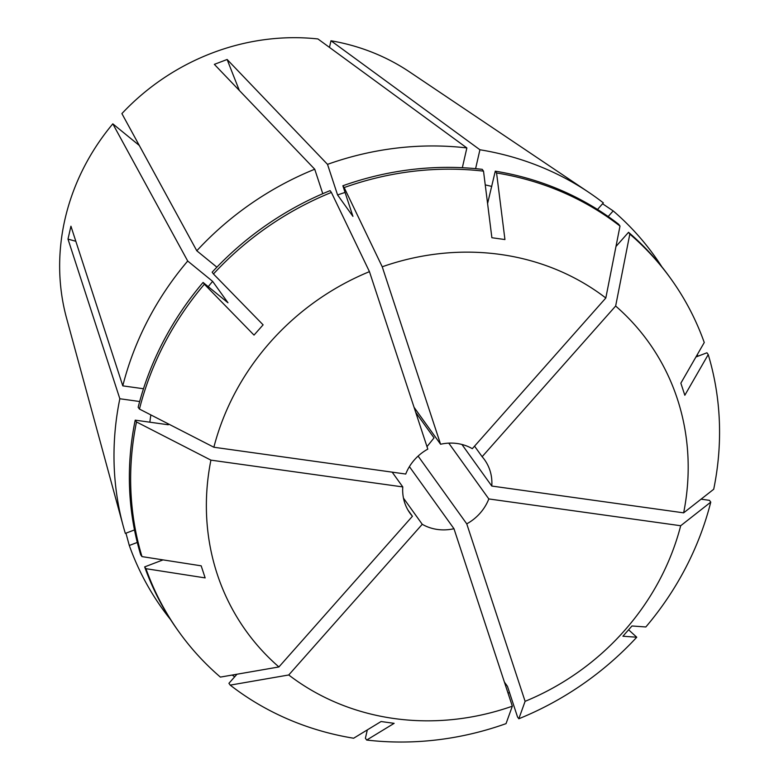 <?xml version="1.0" encoding="UTF-8"?>
<svg xmlns="http://www.w3.org/2000/svg" width="779" height="779" viewBox="0 0 779 779"><rect width="100%" height="100%" fill="white"/><g stroke="black" fill="none" stroke-linecap="round" stroke-linejoin="round"><path stroke-width="1.17" d="M422.257 524.296L288.746 674.974A247.703 227.156 -35.7 0 0 394.135 718.53A247.703 227.156 -35.7 0 0 512.329 706.193L453.972 528.717A45.873 42.066 -35.7 0 1 437.438 529.457A45.873 42.066 -35.7 0 1 422.257 524.296L403.454 498.102M288.746 674.974L230.214 685.121A302.758 277.645 -35.7 0 0 353.637 738.229L381.077 721.52L394.135 723.34L366.695 740.05A302.758 277.645 -35.7 0 0 506.038 723.633L512.329 706.193M322.779 193.698L314.735 169.228A302.768 277.655 -35.7 0 0 196.795 250.78L121.894 113.598A223.076 204.575 -35.7 0 1 317.929 38.95L466.864 147.942L462.337 167.709M314.735 169.228L214.352 64.355L227.137 59.486A403.678 44.637 -110.8 0 0 239.348 90.461M414.048 407.29L440.583 444.254L382.236 266.788L344.172 187.564L342.877 185.762L352.936 216.367L337.58 194.964L327.511 164.359L227.137 59.486M327.511 164.359A302.768 277.655 -35.7 0 1 466.864 147.942M134.485 529.924L125.331 533.411A302.768 277.655 -35.7 0 1 123.364 526.575L66.556 318.124A223.076 204.575 -35.7 0 1 112.809 123.842L187.71 261.033L212.628 281.365L227.984 302.768L203.076 282.436L204.371 284.238L254.022 335.097L263.107 324.843L213.456 273.984A302.758 277.645 -35.7 0 1 331.387 192.432L330.092 190.631A302.758 277.645 -35.7 0 0 212.161 272.183L213.456 273.984M123.364 526.575A302.768 277.655 -35.7 0 1 119.839 398.751L67.987 239.104L70.938 226.212L122.79 385.858A302.768 277.655 -35.7 0 1 187.71 261.033M125.945 533.177L129.295 545.485L137.289 542.447M234.742 676.747A302.768 277.655 -35.7 0 1 232.103 675.062M170.484 619.5A302.768 277.655 -35.7 0 1 129.295 545.485M509.485 692.502A302.768 277.655 -35.7 0 1 508.035 693.135M697.409 354.416A302.768 277.655 -35.7 0 1 697.78 356.276M139.295 145.469L112.809 123.842M337.58 194.964A267.898 245.677 -35.7 0 1 345.068 192.432M342.877 185.762A302.758 277.645 -35.7 0 1 482.22 169.345L483.516 171.146L491.88 237.731L504.938 239.552L496.574 172.967A302.758 277.645 -35.7 0 1 619.996 226.085L618.701 224.284A302.758 277.645 -35.7 0 0 495.278 171.166L496.574 172.967M680.69 525.737A247.703 227.156 -35.7 0 1 525.104 701.324L466.757 523.858A45.873 42.066 -35.7 0 0 488.822 498.94L680.69 525.737L710.76 502.134L709.465 500.342L701.071 499.164M367.318 729.904L365.4 738.249L366.695 740.05M163.045 559.887L144.66 566.888L145.955 568.689L205.15 577.901L201.177 565.827L141.982 556.605A302.758 277.645 -35.7 0 1 136.5 421.955L135.205 420.154L168.283 424.769L167.251 423.328M278.911 666.951A247.703 227.156 -35.7 0 1 210.914 460.136L402.782 486.924A45.873 42.066 -35.7 0 0 410.017 513.244A45.873 42.066 -35.7 0 0 412.422 516.263L278.911 666.951L220.389 677.097A302.758 277.645 -35.7 0 1 179.151 632.149L177.855 630.347A302.758 277.645 -35.7 0 1 144.66 566.888M344.172 187.564A302.758 277.645 -35.7 0 1 483.516 171.146M710.76 502.134A302.758 277.645 -35.7 0 1 645.84 626.968L631.983 625.975L622.898 636.229L636.755 637.222A302.758 277.645 -35.7 0 1 518.824 718.764L517.529 716.962L507.47 686.367L504.402 682.083M179.151 632.149A302.758 277.645 -35.7 0 1 145.955 568.689M382.236 266.788A247.703 227.156 -35.7 0 1 605.819 298.006L619.996 226.085M440.583 444.254A45.873 42.066 -35.7 0 1 472.308 448.685L605.819 298.006M143.482 388.75L122.79 385.858M208.256 286.662A267.898 245.677 -35.7 0 1 212.628 281.365M213.865 447.243A247.703 227.156 -35.7 0 1 369.45 271.647L427.807 449.123A45.873 42.066 -35.7 0 0 405.732 474.041L213.865 447.243L139.451 409.063L138.156 407.261A302.758 277.645 -35.7 0 1 203.076 282.436M139.451 409.063A302.758 277.645 -35.7 0 1 204.371 284.238M329.468 47.392L330.978 40.771A223.076 204.575 -35.7 0 1 409.55 71.911L588.875 192.423A302.768 277.655 -35.7 0 1 603.345 202.881L597.522 209.454M330.978 40.771L479.922 149.763A302.768 277.655 -35.7 0 1 588.875 192.423M608.185 216.533L613.18 210.905L602.566 203.757M613.18 210.905A302.768 277.655 -35.7 0 1 661.848 266.798M474.547 446.153L482.133 456.708L615.644 306.03L629.822 234.109L628.536 232.308L615.975 246.476M628.536 232.308A302.758 277.645 -35.7 0 1 669.765 277.246L671.06 279.048A302.758 277.645 -35.7 0 1 704.255 342.517L680.856 383.171L684.829 395.245L708.228 354.591A302.758 277.645 -35.7 0 1 713.71 489.251L683.641 512.845A247.703 227.156 -35.7 0 0 615.644 306.03M629.822 234.109A302.758 277.645 -35.7 0 1 671.06 279.048M482.133 456.708A45.873 42.066 -35.7 0 1 484.548 459.737A45.873 42.066 -35.7 0 1 491.783 486.047L461.928 444.468M479.922 149.763L475.599 168.653M485.249 184.905A267.898 245.677 -35.7 0 1 491.783 186.434M149.841 422.199A267.898 245.677 -35.7 0 1 150.863 414.915M139.665 401.516L119.839 398.751M487.586 203.543L495.278 171.166M695.929 356.977L706.933 352.79L708.228 354.591M628.653 629.851L636.755 637.222M230.214 685.121L228.919 683.319L236.982 674.215M141.982 556.605L140.697 554.804A302.758 277.645 -35.7 0 1 135.205 420.154M525.104 701.324L518.824 718.764M210.914 460.136L136.5 421.955M491.783 486.047L683.641 512.845M426.989 446.64L434.03 437.886L415.723 412.393M488.822 498.94L448.772 443.144M466.757 523.858L418.109 456.085M453.972 528.717L409.413 466.64M412.422 516.263L407.914 509.982M402.782 486.924L392.168 472.142M196.795 250.78L216.883 267.178M369.45 271.647L331.387 192.432M67.987 239.104A403.678 111.611 -167.1 0 1 75.836 241.286"/></g></svg>
